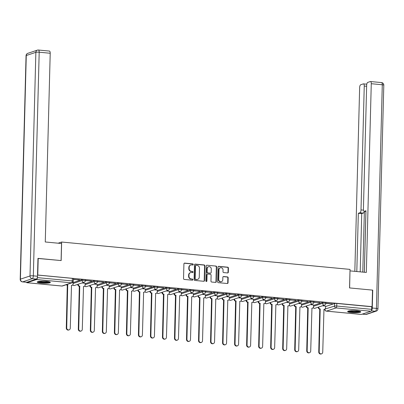 <?xml version="1.0" encoding="UTF-8"?>
<svg xmlns="http://www.w3.org/2000/svg" width="404" height="404" viewBox="0 0 404 404"><rect width="100%" height="100%" fill="white"/><g stroke="black" fill="none" stroke-linecap="round" stroke-linejoin="round"><path stroke-width="0.61" d="M193.248 264.494A0.581 0.525 71.6 0 0 192.733 263.873L184.694 263.11A0.828 0.747 71.6 0 0 183.916 263.852L183.532 278.543A0.828 0.747 71.6 0 0 184.269 279.432L192.304 280.194A0.581 0.525 71.6 0 0 192.849 279.674A0.581 0.525 71.6 0 0 192.334 279.053L191.294 278.952A2.646 2.394 71.6 0 1 188.946 276.114L188.976 274.887A2.646 2.394 71.6 0 1 190.562 272.609A2.646 2.394 71.6 0 1 191.466 272.508L192.506 272.604A0.581 0.525 71.6 0 0 193.051 272.084A0.581 0.525 71.6 0 0 192.536 271.463L191.496 271.362A2.646 2.394 71.6 0 1 189.143 268.524L189.173 267.296A2.646 2.394 71.6 0 1 190.759 265.019A2.646 2.394 71.6 0 1 191.663 264.918L192.703 265.014A0.581 0.525 71.6 0 0 193.248 264.494M192.723 265.014A0.581 0.525 71.6 0 0 192.395 263.984L184.355 263.221A0.828 0.747 71.6 0 0 184.249 263.221M192.324 280.194A0.581 0.525 71.6 0 0 191.996 279.164L191.294 278.952M192.521 272.604A0.581 0.525 71.6 0 0 192.198 271.574L191.496 271.362M46.43 281.366A6.57 1.035 -178.5 0 0 37.218 282.073A6.57 1.035 -178.5 0 0 41.142 283.123A6.57 1.035 -178.5 0 0 50.349 282.416A6.57 1.035 -178.5 0 0 46.43 281.366M356.853 310.817A6.57 1.035 -178.5 0 0 347.642 311.524A6.57 1.035 -178.5 0 0 351.561 312.575A6.57 1.035 -178.5 0 0 360.772 311.868A6.57 1.035 -178.5 0 0 356.853 310.817M227.548 272.942A0.828 0.747 71.6 0 0 228.326 272.2L228.437 268.079A0.828 0.747 71.6 0 0 227.699 267.19L218.776 266.342A0.828 0.747 71.6 0 0 217.998 267.089L217.61 281.775A0.828 0.747 71.6 0 0 218.347 282.664L227.275 283.512A0.828 0.747 71.6 0 0 228.053 282.765L228.179 277.79A0.828 0.747 71.6 0 0 227.447 276.902L223.624 276.538A0.828 0.747 71.6 0 0 222.846 277.285L222.786 279.75A2.212 2.005 71.6 0 1 221.458 281.659A2.212 2.005 71.6 0 1 218.736 279.366L218.988 269.695A2.212 2.005 71.6 0 1 220.316 267.791A2.212 2.005 71.6 0 1 223.038 270.079L222.993 271.695A0.828 0.747 71.6 0 0 223.73 272.579L227.548 272.942M37.961 258.469L61.161 260.57L61.645 242.031L350.031 269.392L349.546 287.931L372.508 290.107L372.079 306.656L37.532 275.013M38.198 258.393L37.764 274.937M204.909 265.847A0.828 0.747 71.6 0 0 204.177 264.958L195.248 264.11A0.828 0.747 71.6 0 0 194.47 264.857L194.087 279.543A0.828 0.747 71.6 0 0 194.819 280.432L203.747 281.28A0.828 0.747 71.6 0 0 204.525 280.538L204.909 265.847L204.57 265.958A0.828 0.747 71.6 0 0 203.838 265.069L194.91 264.226A0.828 0.747 71.6 0 0 194.804 264.221M207.01 265.226L215.938 266.074A0.828 0.747 71.6 0 1 216.67 266.963L216.286 281.649A0.828 0.747 71.6 0 1 215.509 282.396L211.691 282.032A0.828 0.747 71.6 0 1 210.954 281.144L211.11 275.19A0.828 0.747 71.6 0 0 210.378 274.301L207.843 274.058A0.828 0.747 71.6 0 0 207.065 274.806L206.904 281.007A0.581 0.525 71.6 0 1 205.843 280.906L206.232 265.973A0.828 0.747 71.6 0 1 207.01 265.226L215.938 266.074M325.589 306.535L334.608 303.535L334.542 306.111A1.687 0.268 1.5 0 1 336.759 306.03L371.67 309.343A1.687 0.662 95.4 0 1 370.948 311.231L361.358 314.428A1.687 0.662 95.4 0 1 361.242 314.438A1.687 0.662 95.4 0 1 361.131 314.403M372.079 306.656L371.736 306.767L371.67 309.343M26.538 282.28A1.687 0.662 -84.6 0 0 26.927 282.724A1.687 0.662 -84.6 0 0 27.043 282.709L36.638 279.517A1.687 0.662 -84.6 0 0 37.355 277.629L72.266 280.942A1.687 0.268 1.5 0 1 73.275 281.209L73.341 278.634A1.687 0.268 1.5 0 0 72.336 278.361L72.266 280.942A1.687 0.662 -84.6 0 1 71.548 282.83L36.638 279.517M73.321 279.457L79.482 279.821M79.477 280.038L73.326 279.24M85.153 283.29L82.017 282.962M85.34 280.598L91.506 280.962M91.496 281.179L85.35 280.381M97.177 284.431L94.041 284.103M97.364 281.739L103.525 282.103M103.52 282.32L97.369 281.522M109.196 285.572L106.06 285.244M109.388 282.876L115.549 283.244M115.544 283.462L109.393 282.659M121.22 286.714L118.084 286.386M121.407 284.017L127.573 284.386M127.563 284.603L121.417 283.8M133.244 287.855L130.108 287.527M133.431 285.158L139.592 285.527M139.587 285.744L133.436 284.941M145.263 288.996L142.127 288.668M145.455 286.3L151.616 286.668M151.611 286.885L145.46 286.082M157.287 290.138L154.151 289.809M157.474 287.441L163.635 287.81M163.63 288.022L157.479 287.224M169.311 291.274L166.175 290.946M169.498 288.582L175.659 288.946M175.654 289.163L169.503 288.365M181.33 292.415L178.194 292.087M181.522 289.724L187.683 290.087M187.678 290.304L181.527 289.506M193.354 293.556L190.218 293.228M193.541 290.86L199.702 291.228M199.697 291.446L193.546 290.643M205.378 294.698L202.242 294.37M205.565 292.001L211.726 292.37M211.721 292.587L205.57 291.784M217.397 295.839L214.261 295.511M217.589 293.142L223.75 293.511M223.745 293.728L217.594 292.925M229.422 296.98L226.285 296.652M229.608 294.284L235.769 294.652M235.764 294.87L229.613 294.067M241.446 298.122L238.309 297.793M241.632 295.425L247.793 295.794M247.788 296.006L241.637 295.208M253.465 299.258L250.328 298.93M253.656 296.566L259.817 296.93M259.812 297.147L253.662 296.349M265.489 300.399L262.353 300.071M265.675 297.708L271.836 298.071M271.831 298.288L265.68 297.49M277.513 301.541L274.377 301.212M277.7 298.844L283.861 299.212M283.855 299.43L277.705 298.627M289.532 302.682L286.396 302.354M289.724 299.985L295.885 300.354M295.88 300.571L289.729 299.768M301.556 303.823L298.42 303.495M301.743 301.126L307.904 301.495M307.899 301.712L301.748 300.909M313.58 304.964L310.444 304.636M313.767 302.268L319.928 302.636M319.923 302.854L313.772 302.051M313.57 305.394L322.584 302.394L322.564 303.308A1.687 0.268 1.5 0 1 324.452 303.202A1.687 0.268 1.5 0 1 325.786 303.5L325.811 302.586A1.687 0.268 -178.5 0 0 324.478 302.288A1.687 0.268 -178.5 0 0 322.584 302.394M301.546 304.257L310.565 301.253L310.54 302.167A1.687 0.268 1.5 0 1 312.428 302.066A1.687 0.268 1.5 0 1 313.767 302.359L313.787 301.445A1.687 0.268 -178.5 0 0 312.454 301.147A1.687 0.268 -178.5 0 0 310.565 301.253M289.522 303.116L298.541 300.111L298.516 301.025A1.687 0.268 1.5 0 1 300.409 300.924A1.687 0.268 1.5 0 1 301.743 301.217L301.768 300.303A1.687 0.268 -178.5 0 0 300.43 300.01A1.687 0.268 -178.5 0 0 298.541 300.111M277.503 301.975L286.517 298.97L286.497 299.889A1.687 0.268 1.5 0 1 288.385 299.783A1.687 0.268 1.5 0 1 289.719 300.076L289.744 299.162A1.687 0.268 -178.5 0 0 288.411 298.869A1.687 0.268 -178.5 0 0 286.517 298.97M265.479 300.834L274.498 297.834L274.473 298.748A1.687 0.268 1.5 0 1 276.361 298.642A1.687 0.268 1.5 0 1 277.7 298.935L277.72 298.021A1.687 0.268 -178.5 0 0 276.386 297.728A1.687 0.268 -178.5 0 0 274.498 297.834M253.454 299.692L262.474 296.693L262.449 297.607A1.687 0.268 1.5 0 1 264.342 297.501A1.687 0.268 1.5 0 1 265.675 297.793L265.701 296.879A1.687 0.268 -178.5 0 0 264.362 296.587A1.687 0.268 -178.5 0 0 262.474 296.693M241.435 298.551L250.45 295.551L250.429 296.465A1.687 0.268 1.5 0 1 252.318 296.359A1.687 0.268 1.5 0 1 253.651 296.657L253.677 295.743A1.687 0.268 -178.5 0 0 252.343 295.445A1.687 0.268 -178.5 0 0 250.45 295.551M229.411 297.41L238.431 294.41L238.405 295.324A1.687 0.268 1.5 0 1 240.294 295.218A1.687 0.268 1.5 0 1 241.632 295.516L241.653 294.602A1.687 0.268 -178.5 0 0 240.319 294.304A1.687 0.268 -178.5 0 0 238.431 294.41M217.387 296.273L226.407 293.269L226.381 294.183A1.687 0.268 1.5 0 1 228.275 294.082A1.687 0.268 1.5 0 1 229.608 294.375L229.634 293.461A1.687 0.268 -178.5 0 0 228.295 293.163A1.687 0.268 -178.5 0 0 226.407 293.269M205.368 295.132L214.383 292.127L214.362 293.041A1.687 0.268 1.5 0 1 216.251 292.94A1.687 0.268 1.5 0 1 217.584 293.233L217.61 292.319A1.687 0.268 -178.5 0 0 216.276 292.026A1.687 0.268 -178.5 0 0 214.383 292.127M193.344 293.991L202.364 290.986L202.338 291.9A1.687 0.268 1.5 0 1 204.227 291.799A1.687 0.268 1.5 0 1 205.565 292.092L205.586 291.178A1.687 0.268 -178.5 0 0 204.252 290.885A1.687 0.268 -178.5 0 0 202.364 290.986M181.32 292.849L190.34 289.85L190.314 290.764A1.687 0.268 1.5 0 1 192.208 290.658A1.687 0.268 1.5 0 1 193.541 290.951L193.567 290.037A1.687 0.268 -178.5 0 0 192.228 289.744A1.687 0.268 -178.5 0 0 190.34 289.85M169.301 291.708L178.316 288.709L178.295 289.623A1.687 0.268 1.5 0 1 180.184 289.517A1.687 0.268 1.5 0 1 181.517 289.809L181.542 288.895A1.687 0.268 -178.5 0 0 180.209 288.602A1.687 0.268 -178.5 0 0 178.316 288.709M157.277 290.567L166.297 287.567L166.271 288.481A1.687 0.268 1.5 0 1 168.16 288.375A1.687 0.268 1.5 0 1 169.498 288.673L169.518 287.754A1.687 0.268 -178.5 0 0 168.185 287.461A1.687 0.268 -178.5 0 0 166.297 287.567M145.253 289.426L154.272 286.426L154.247 287.34A1.687 0.268 1.5 0 1 156.141 287.234A1.687 0.268 1.5 0 1 157.474 287.532L157.499 286.618A1.687 0.268 -178.5 0 0 156.161 286.32A1.687 0.268 -178.5 0 0 154.272 286.426M133.234 288.284L142.248 285.285L142.228 286.199A1.687 0.268 1.5 0 1 144.117 286.093A1.687 0.268 1.5 0 1 145.45 286.391L145.475 285.476A1.687 0.268 -178.5 0 0 144.142 285.179A1.687 0.268 -178.5 0 0 142.248 285.285M121.21 287.148L130.229 284.143L130.204 285.057A1.687 0.268 1.5 0 1 132.093 284.956A1.687 0.268 1.5 0 1 133.431 285.249L133.451 284.335A1.687 0.268 -178.5 0 0 132.118 284.042A1.687 0.268 -178.5 0 0 130.229 284.143M109.186 286.007L118.205 283.002L118.18 283.916A1.687 0.268 1.5 0 1 120.074 283.815A1.687 0.268 1.5 0 1 121.407 284.108L121.432 283.194A1.687 0.268 -178.5 0 0 120.094 282.901A1.687 0.268 -178.5 0 0 118.205 283.002M97.167 284.865L106.181 281.866L106.161 282.78A1.687 0.268 1.5 0 1 108.05 282.674A1.687 0.268 1.5 0 1 109.383 282.967L109.408 282.053A1.687 0.268 -178.5 0 0 108.075 281.76A1.687 0.268 -178.5 0 0 106.181 281.866M85.143 283.724L94.162 280.724L94.137 281.639A1.687 0.268 1.5 0 1 96.026 281.532A1.687 0.268 1.5 0 1 97.364 281.825L97.384 280.911A1.687 0.268 -178.5 0 0 96.051 280.618A1.687 0.268 -178.5 0 0 94.162 280.724M73.119 282.583L82.138 279.583L82.113 280.497A1.687 0.268 1.5 0 1 84.007 280.391A1.687 0.268 1.5 0 1 85.34 280.689L85.365 279.77A1.687 0.268 -178.5 0 0 84.032 279.477A1.687 0.268 -178.5 0 0 82.138 279.583M61.645 242.031L58.141 243.198M325.791 303.409L332.452 303.823L325.796 303.192M325.599 306.106L322.463 305.777M371.736 306.767L336.825 303.454A1.687 0.268 -178.5 0 0 334.608 303.535M37.527 275.058L72.336 278.361M190.759 265.019L190.42 265.13A2.646 2.394 71.6 0 0 188.835 267.413L189.173 267.296M191.158 271.478A2.646 2.394 71.6 0 1 188.804 268.635L188.835 267.413M190.562 272.609L190.223 272.72A2.646 2.394 71.6 0 0 188.638 275.003L188.976 274.887M190.956 279.068A2.646 2.394 71.6 0 1 188.602 276.225L188.638 275.003M203.853 281.28A0.828 0.747 71.6 0 0 204.187 280.649L204.57 265.958M196.051 265.332A0.581 0.525 71.6 0 0 195.506 265.852L195.167 278.75A0.581 0.525 71.6 0 0 195.682 279.371L196.778 279.472A2.646 2.394 71.6 0 0 197.682 279.371A2.646 2.394 71.6 0 0 199.268 277.094L199.5 268.276A2.646 2.394 71.6 0 0 197.147 265.438L196.051 265.332M195.854 265.352L195.516 265.468A0.581 0.525 71.6 0 0 195.167 265.968L195.506 265.852M197.682 279.371L197.344 279.482A2.646 2.394 71.6 0 1 196.44 279.588L195.344 279.482A0.581 0.525 71.6 0 1 194.829 278.861L195.167 265.968M215.615 282.396A0.828 0.747 71.6 0 0 215.948 281.765L216.332 267.074A0.828 0.747 71.6 0 0 215.6 266.185M207.56 274.089L207.222 274.205A0.828 0.747 71.6 0 0 206.727 274.917L206.56 281.118L206.904 281.007M206.373 281.527A0.581 0.525 71.6 0 0 206.56 281.118M211.272 269.008A2.212 2.005 71.6 0 0 208.55 266.716A2.212 2.005 71.6 0 0 207.227 268.62L207.136 272.028A0.828 0.747 71.6 0 0 207.873 272.917L210.408 273.16A0.828 0.747 71.6 0 0 211.186 272.412L211.272 269.008M208.55 266.716L208.212 266.827A2.212 2.005 71.6 0 0 206.888 268.736L207.227 268.62M210.686 273.124L210.348 273.24A0.828 0.747 71.6 0 1 210.065 273.271L207.535 273.028A0.828 0.747 71.6 0 1 206.798 272.144L206.888 268.736M220.316 267.791L219.978 267.902A2.212 2.005 71.6 0 0 218.65 269.811L218.988 269.695M221.458 281.659L221.119 281.77A2.212 2.005 71.6 0 1 218.397 279.482L218.65 269.811M227.376 283.512A0.828 0.747 71.6 0 0 227.71 282.881L227.841 277.901A0.828 0.747 71.6 0 0 227.109 277.013L223.286 276.649A0.828 0.747 71.6 0 0 223.18 276.649M227.654 272.947A0.828 0.747 71.6 0 0 227.987 272.311L228.098 268.19A0.828 0.747 71.6 0 0 227.361 267.302L218.438 266.458A0.828 0.747 71.6 0 0 218.332 266.453M66.741 284.552A1.687 1.525 71.6 0 0 67.726 285.037L66.721 327.866A1.939 1.752 71.6 0 0 69.104 329.871A1.939 1.752 71.6 0 0 70.266 328.205L71.503 285.396A1.687 1.525 71.6 0 0 73.089 283.881L73.134 282.118M72.079 285.335L71.634 285.482A1.687 1.525 -108.4 0 1 71.382 285.537M69.104 329.871L68.665 330.017A1.939 1.752 -108.4 0 1 66.281 328.013L67.286 285.184A1.687 1.525 -108.4 0 1 66.301 284.699M67.402 285.199L67.842 285.052M78.255 284.214L78.25 284.371A1.687 1.525 71.6 0 0 79.75 286.178L78.74 329.007A1.939 1.752 71.6 0 0 81.128 331.012A1.939 1.752 71.6 0 0 82.285 329.346L83.522 286.537A1.687 1.525 71.6 0 0 85.108 285.022L85.153 283.26M84.098 286.471L83.658 286.618A1.687 1.525 -108.4 0 1 83.406 286.678M81.128 331.012L80.684 331.159A1.939 1.752 -108.4 0 1 78.3 329.154L79.305 286.325A1.687 1.525 -108.4 0 1 77.81 284.517L78.25 284.371M79.421 286.335L79.861 286.189M90.274 285.355L90.274 285.512A1.687 1.525 71.6 0 0 91.769 287.32L90.764 330.149A1.939 1.752 71.6 0 0 93.147 332.154A1.939 1.752 71.6 0 0 94.309 330.482L95.546 287.678A1.687 1.525 71.6 0 0 97.132 286.163L97.177 284.401M96.122 287.613L95.682 287.759A1.687 1.525 -108.4 0 1 95.425 287.82M93.147 332.154L92.708 332.3A1.939 1.752 -108.4 0 1 90.324 330.295L91.329 287.466A1.687 1.525 -108.4 0 1 89.829 285.658L90.274 285.512M91.445 287.476L91.885 287.33M61.529 243.521L45.268 241.976L50.212 53.252L39.193 52.207L33.335 275.851L37.496 276.245L37.966 258.368L61.085 260.565L61.529 243.521M26.821 282.27L36.416 279.078L32.254 278.684L22.659 281.876L26.821 282.27A2.525 0.995 95.4 0 1 26.649 282.29L22.488 281.896A2.525 0.995 -84.6 0 0 22.659 281.876A2.525 2.288 71.6 0 1 20.412 279.164L30.007 275.967L35.865 52.323L26.27 55.515L20.412 279.164A2.525 0.399 -178.5 0 0 20.2 279.315A2.525 2.525 0 0 0 22.488 281.896M49.263 51.096A2.525 0.995 95.4 0 1 49.434 51.071A2.525 0.995 95.4 0 1 50.212 53.252M37.496 276.245A2.525 0.995 95.4 0 1 36.416 279.078M371.377 310.737A2.525 0.995 -84.6 0 0 372.271 308.005L372.74 290.133L349.622 287.936L349.99 270.922M350.066 270.892L366.327 272.437L371.271 83.709A2.525 0.995 -84.6 0 0 370.493 81.532A2.525 0.995 -84.6 0 0 370.322 81.552L367.741 82.411A2.525 0.995 -84.6 0 0 366.66 85.244L363.418 209.121A2.525 0.995 -84.6 0 0 364.196 211.297A2.525 0.995 -84.6 0 0 364.368 211.277L365.943 211.428M364.352 272.251L365.963 210.747L364.368 211.277M366.635 86.269L364.251 86.047A2.525 0.995 -84.6 0 0 363.474 83.87A2.525 0.995 -84.6 0 0 363.302 83.891L360.727 84.749A2.525 0.995 -84.6 0 0 359.646 87.582L354.833 271.347M364.282 211.307A2.525 0.995 95.4 0 1 363.317 213.08L359.929 212.757L358.333 213.287L356.808 271.533M359.929 212.757A2.525 0.995 -84.6 0 0 361.009 209.923L363.489 210.161M364.251 86.047L361.009 209.923M364.373 211.317L362.782 272.099M365.913 211.464L364.322 272.245M363.317 213.08L361.726 213.61L360.201 271.857M361.726 213.61L358.333 213.287M49.419 281.856A5.686 0.894 1.5 0 1 49.005 282.073A5.686 0.894 1.5 0 1 43.031 282.446A5.686 0.894 1.5 0 1 38.178 281.563M37.597 281.739A6.525 1.03 -178.5 0 0 43.475 282.598A6.525 1.03 -178.5 0 0 49.773 282.149A6.525 1.03 -178.5 0 0 49.99 282.063M39.072 281.406A5.262 0.828 -178.5 0 0 43.789 281.992A5.262 0.828 -178.5 0 0 48.53 281.654M359.843 311.307A5.686 0.894 1.5 0 1 359.429 311.524A5.686 0.894 1.5 0 1 353.455 311.898A5.686 0.894 1.5 0 1 348.596 311.014M348.021 311.191A6.525 1.03 -178.5 0 0 353.899 312.05A6.525 1.03 -178.5 0 0 360.196 311.6A6.525 1.03 -178.5 0 0 360.413 311.514M349.495 310.853A5.262 0.828 -178.5 0 0 354.212 311.444A5.262 0.828 -178.5 0 0 358.954 311.1M102.298 286.497L102.293 286.653A1.687 1.525 71.6 0 0 103.793 288.461L102.788 331.29A1.939 1.752 71.6 0 0 105.171 333.295A1.939 1.752 71.6 0 0 106.333 331.623L107.57 288.82A1.687 1.525 71.6 0 0 109.156 287.305L109.201 285.542M108.146 288.754L107.701 288.9A1.687 1.525 -108.4 0 1 107.449 288.961M105.171 333.295L104.732 333.441A1.939 1.752 -108.4 0 1 102.348 331.437L103.353 288.608A1.687 1.525 -108.4 0 1 101.853 286.8L102.293 286.653M103.469 288.618L103.909 288.471M114.322 287.638L114.317 287.794A1.687 1.525 71.6 0 0 115.817 289.602L114.807 332.431A1.939 1.752 71.6 0 0 117.195 334.436A1.939 1.752 71.6 0 0 118.352 332.765L119.589 289.961A1.687 1.525 71.6 0 0 121.175 288.441L121.22 286.683M120.165 289.895L119.725 290.042A1.687 1.525 -108.4 0 1 119.473 290.102M117.195 334.436L116.751 334.583A1.939 1.752 -108.4 0 1 114.367 332.578L115.372 289.749A1.687 1.525 -108.4 0 1 113.877 287.941L114.317 287.794M115.488 289.759L115.928 289.612M126.341 288.779L126.341 288.931A1.687 1.525 71.6 0 0 127.836 290.744L126.831 333.568A1.939 1.752 71.6 0 0 129.214 335.578A1.939 1.752 71.6 0 0 130.376 333.906L131.613 291.102A1.687 1.525 71.6 0 0 133.199 289.582L133.244 287.825M132.189 291.037L131.749 291.183A1.687 1.525 -108.4 0 1 131.492 291.244M129.214 335.578L128.775 335.724A1.939 1.752 -108.4 0 1 126.391 333.719L127.396 290.89A1.687 1.525 -108.4 0 1 125.897 289.082L126.341 288.931M127.513 290.9L127.952 290.754M138.365 289.921L138.36 290.072A1.687 1.525 71.6 0 0 139.86 291.885L138.855 334.709A1.939 1.752 71.6 0 0 141.238 336.719A1.939 1.752 71.6 0 0 142.4 335.047L143.637 292.238A1.687 1.525 71.6 0 0 145.223 290.723L145.268 288.966M144.213 292.178L143.768 292.324A1.687 1.525 -108.4 0 1 143.516 292.38M141.238 336.719L140.799 336.865A1.939 1.752 -108.4 0 1 138.415 334.855L139.42 292.031A1.687 1.525 -108.4 0 1 137.921 290.218L138.36 290.072M139.537 292.041L139.976 291.895M150.389 291.062L150.384 291.213A1.687 1.525 71.6 0 0 151.884 293.021L150.874 335.85A1.939 1.752 71.6 0 0 153.262 337.855A1.939 1.752 71.6 0 0 154.419 336.189L155.656 293.38A1.687 1.525 71.6 0 0 157.242 291.865L157.287 290.102M156.232 293.319L155.792 293.466A1.687 1.525 -108.4 0 1 155.54 293.521M153.262 337.855L152.818 338.002A1.939 1.752 -108.4 0 1 150.434 335.997L151.439 293.168A1.687 1.525 -108.4 0 1 149.945 291.36L150.384 291.213M151.556 293.183L151.995 293.036M162.408 292.198L162.408 292.355A1.687 1.525 71.6 0 0 163.903 294.163L162.898 336.992A1.939 1.752 71.6 0 0 165.281 338.996A1.939 1.752 71.6 0 0 166.443 337.33L167.68 294.521A1.687 1.525 71.6 0 0 169.266 293.006L169.311 291.244M168.256 294.455L167.817 294.602A1.687 1.525 -108.4 0 1 167.559 294.662M165.281 338.996L164.842 339.143A1.939 1.752 -108.4 0 1 162.458 337.138L163.463 294.309A1.687 1.525 -108.4 0 1 161.964 292.501L162.408 292.355M163.58 294.319L164.019 294.173M174.432 293.339L174.427 293.496A1.687 1.525 71.6 0 0 175.927 295.304L174.922 338.133A1.939 1.752 71.6 0 0 177.306 340.138A1.939 1.752 71.6 0 0 178.467 338.471L179.704 295.662A1.687 1.525 71.6 0 0 181.29 294.147L181.335 292.385M180.28 295.597L179.836 295.743A1.687 1.525 -108.4 0 1 179.583 295.804M177.306 340.138L176.866 340.284A1.939 1.752 -108.4 0 1 174.483 338.279L175.488 295.45A1.687 1.525 -108.4 0 1 173.988 293.642L174.427 293.496M175.604 295.46L176.043 295.314M186.456 294.481L186.451 294.637A1.687 1.525 71.6 0 0 187.951 296.445L186.941 339.274A1.939 1.752 71.6 0 0 189.33 341.279A1.939 1.752 71.6 0 0 190.486 339.607L191.723 296.804A1.687 1.525 71.6 0 0 193.309 295.289L193.354 293.526M192.299 296.738L191.86 296.884A1.687 1.525 -108.4 0 1 191.607 296.945M189.33 341.279L188.885 341.425A1.939 1.752 -108.4 0 1 186.502 339.421L187.507 296.592A1.687 1.525 -108.4 0 1 186.012 294.784L186.451 294.637M187.623 296.602L188.062 296.455M198.475 295.622L198.475 295.779A1.687 1.525 71.6 0 0 199.97 297.586L198.965 340.415A1.939 1.752 71.6 0 0 201.349 342.42A1.939 1.752 71.6 0 0 202.51 340.749L203.747 297.945A1.687 1.525 71.6 0 0 205.333 296.425L205.378 294.668M204.323 297.879L203.884 298.026A1.687 1.525 -108.4 0 1 203.626 298.086M201.349 342.42L200.909 342.567A1.939 1.752 -108.4 0 1 198.526 340.562L199.531 297.733A1.687 1.525 -108.4 0 1 198.031 295.925L198.475 295.779M199.647 297.743L200.086 297.596M210.499 296.763L210.494 296.915A1.687 1.525 71.6 0 0 211.994 298.728L210.989 341.557A1.939 1.752 71.6 0 0 213.373 343.562A1.939 1.752 71.6 0 0 214.534 341.89L215.771 299.086A1.687 1.525 71.6 0 0 217.352 297.566L217.403 295.809M216.347 299.021L215.903 299.167A1.687 1.525 -108.4 0 1 215.65 299.228M213.373 343.562L212.933 343.708A1.939 1.752 -108.4 0 1 210.545 341.703L211.555 298.874A1.687 1.525 -108.4 0 1 210.055 297.066L210.494 296.915M211.671 298.884L212.11 298.738M222.523 297.905L222.518 298.056A1.687 1.525 71.6 0 0 224.018 299.869L223.008 342.693A1.939 1.752 71.6 0 0 225.397 344.703A1.939 1.752 71.6 0 0 226.553 343.031L227.79 300.228A1.687 1.525 71.6 0 0 229.376 298.707L229.422 296.95M228.366 300.162L227.927 300.308A1.687 1.525 -108.4 0 1 227.674 300.364M225.397 344.703L224.952 344.849A1.939 1.752 -108.4 0 1 222.569 342.839L223.574 300.015A1.687 1.525 -108.4 0 1 222.079 298.202L222.518 298.056M223.69 300.026L224.129 299.879M234.542 299.046L234.542 299.197A1.687 1.525 71.6 0 0 236.037 301.005L235.032 343.834A1.939 1.752 71.6 0 0 237.416 345.839A1.939 1.752 71.6 0 0 238.577 344.173L239.814 301.364A1.687 1.525 71.6 0 0 241.4 299.849L241.446 298.086M240.39 301.303L239.951 301.45A1.687 1.525 -108.4 0 1 239.693 301.505M237.416 345.839L236.976 345.991A1.939 1.752 -108.4 0 1 234.593 343.981L235.598 301.152A1.687 1.525 -108.4 0 1 234.098 299.344L234.542 299.197M235.714 301.167L236.153 301.02M246.566 300.182L246.561 300.339A1.687 1.525 71.6 0 0 248.061 302.147L247.056 344.976A1.939 1.752 71.6 0 0 249.44 346.98A1.939 1.752 71.6 0 0 250.601 345.314L251.838 302.505A1.687 1.525 71.6 0 0 253.419 300.99L253.47 299.228M252.414 302.439L251.97 302.586A1.687 1.525 -108.4 0 1 251.717 302.647M249.44 346.98L249 347.127A1.939 1.752 -108.4 0 1 246.612 345.122L247.622 302.293A1.687 1.525 -108.4 0 1 246.122 300.485L246.561 300.339M247.733 302.308L248.177 302.157M258.59 301.323L258.585 301.48A1.687 1.525 71.6 0 0 260.085 303.288L259.075 346.117A1.939 1.752 71.6 0 0 261.464 348.122A1.939 1.752 71.6 0 0 262.62 346.455L263.857 303.646A1.687 1.525 71.6 0 0 265.443 302.131L265.489 300.369M264.433 303.581L263.994 303.727A1.687 1.525 -108.4 0 1 263.741 303.788M261.464 348.122L261.019 348.268A1.939 1.752 -108.4 0 1 258.636 346.263L259.641 303.434A1.687 1.525 -108.4 0 1 258.146 301.626L258.585 301.48M259.757 303.444L260.196 303.298M270.609 302.465L270.609 302.621A1.687 1.525 71.6 0 0 272.104 304.429L271.099 347.258A1.939 1.752 71.6 0 0 273.483 349.263A1.939 1.752 71.6 0 0 274.644 347.591L275.881 304.788A1.687 1.525 71.6 0 0 277.467 303.273L277.513 301.51M276.457 304.722L276.018 304.869A1.687 1.525 -108.4 0 1 275.76 304.929M273.483 349.263L273.043 349.409A1.939 1.752 -108.4 0 1 270.66 347.405L271.665 304.576A1.687 1.525 -108.4 0 1 270.165 302.768L270.609 302.621M271.781 304.586L272.22 304.439M282.633 303.606L282.628 303.763A1.687 1.525 71.6 0 0 284.128 305.57L283.123 348.399A1.939 1.752 71.6 0 0 285.507 350.404A1.939 1.752 71.6 0 0 286.668 348.733L287.906 305.929A1.687 1.525 71.6 0 0 289.486 304.414L289.537 302.652M288.481 305.863L288.037 306.01A1.687 1.525 -108.4 0 1 287.784 306.07M285.507 350.404L285.067 350.551A1.939 1.752 -108.4 0 1 282.679 348.546L283.689 305.717A1.687 1.525 -108.4 0 1 282.189 303.909L282.628 303.763M283.8 305.727L284.244 305.581M294.657 304.747L294.652 304.904A1.687 1.525 71.6 0 0 296.152 306.712L295.142 349.541A1.939 1.752 71.6 0 0 297.531 351.546A1.939 1.752 71.6 0 0 298.687 349.874L299.925 307.07A1.687 1.525 71.6 0 0 301.51 305.55L301.556 303.793M300.5 307.005L300.061 307.151A1.687 1.525 -108.4 0 1 299.808 307.212M297.531 351.546L297.086 351.692A1.939 1.752 -108.4 0 1 294.703 349.687L295.708 306.858A1.687 1.525 -108.4 0 1 294.213 305.05L294.652 304.904M295.824 306.868L296.263 306.722M306.676 305.889L306.676 306.04A1.687 1.525 71.6 0 0 308.171 307.853L307.166 350.677A1.939 1.752 71.6 0 0 309.55 352.687A1.939 1.752 71.6 0 0 310.711 351.015L311.949 308.212A1.687 1.525 71.6 0 0 313.534 306.692L313.58 304.934M312.524 308.146L312.085 308.292A1.687 1.525 -108.4 0 1 311.827 308.348M309.55 352.687L309.111 352.833A1.939 1.752 -108.4 0 1 306.727 350.824L307.732 308A1.687 1.525 -108.4 0 1 306.232 306.187L306.676 306.04M307.848 308.01L308.287 307.863M318.7 307.03L318.695 307.181A1.687 1.525 71.6 0 0 320.195 308.989L319.19 351.818A1.939 1.752 71.6 0 0 321.574 353.823A1.939 1.752 71.6 0 0 322.735 352.157L323.973 309.348A1.687 1.525 71.6 0 0 325.553 307.833L325.604 306.075M324.548 309.287L324.104 309.434A1.687 1.525 -108.4 0 1 323.851 309.489M321.574 353.823L321.135 353.975A1.939 1.752 -108.4 0 1 318.746 351.965L319.756 309.141A1.687 1.525 -108.4 0 1 318.256 307.328L318.695 307.181M319.867 309.151L320.311 309.004M192.395 263.984L192.733 263.873M191.996 279.164L192.334 279.053M192.198 271.574L192.536 271.463M324.952 309.07L334.542 306.111A1.687 1.525 -108.4 0 0 336.037 307.919L326.447 311.115L361.358 314.428M370.948 311.231L336.037 307.919A1.687 0.662 -84.6 0 0 336.759 306.03L336.825 303.454M27.043 282.709L61.953 286.022L71.548 282.83A1.687 1.525 71.6 0 0 72.124 282.765A1.687 1.687 0 0 0 73.275 281.209M313.544 306.308L322.564 303.308A1.687 1.525 -108.4 0 0 324.634 305.055A1.687 1.687 0 0 0 325.786 303.5M301.52 305.171L310.54 302.167A1.687 1.525 -108.4 0 0 312.61 303.914A1.687 1.687 0 0 0 313.767 302.359M289.496 304.03L298.516 301.025A1.687 1.525 -108.4 0 0 300.591 302.773A1.687 1.687 0 0 0 301.743 301.217M277.477 302.889L286.497 299.889A1.687 1.525 -108.4 0 0 288.567 301.631A1.687 1.687 0 0 0 289.719 300.076M265.453 301.748L274.473 298.748A1.687 1.525 -108.4 0 0 276.543 300.49A1.687 1.687 0 0 0 277.7 298.935M253.429 300.606L262.449 297.607A1.687 1.525 -108.4 0 0 264.524 299.349A1.687 1.687 0 0 0 265.675 297.793M241.41 299.465L250.429 296.465A1.687 1.525 -108.4 0 0 252.5 298.208A1.687 1.687 0 0 0 253.651 296.657M229.386 298.324L238.405 295.324A1.687 1.525 -108.4 0 0 240.476 297.066A1.687 1.687 0 0 0 241.632 295.516M217.362 297.187L226.381 294.183A1.687 1.525 -108.4 0 0 228.457 295.93A1.687 1.687 0 0 0 229.608 294.375M205.343 296.046L214.362 293.041A1.687 1.525 -108.4 0 0 216.433 294.789A1.687 1.687 0 0 0 217.584 293.233M193.319 294.905L202.338 291.9A1.687 1.525 -108.4 0 0 204.409 293.647A1.687 1.687 0 0 0 205.565 292.092M181.295 293.764L190.314 290.764A1.687 1.525 -108.4 0 0 192.39 292.506A1.687 1.687 0 0 0 193.541 290.951M169.276 292.622L178.295 289.623A1.687 1.525 -108.4 0 0 180.366 291.365A1.687 1.687 0 0 0 181.517 289.809M157.252 291.481L166.271 288.481A1.687 1.525 -108.4 0 0 168.342 290.224A1.687 1.687 0 0 0 169.498 288.673M145.233 290.34L154.247 287.34A1.687 1.525 -108.4 0 0 156.323 289.082A1.687 1.687 0 0 0 157.474 287.532M133.209 289.203L142.228 286.199A1.687 1.525 -108.4 0 0 144.299 287.946A1.687 1.687 0 0 0 145.45 286.391M121.185 288.062L130.204 285.057A1.687 1.525 -108.4 0 0 132.275 286.805A1.687 1.687 0 0 0 133.431 285.249M109.166 286.921L118.18 283.916A1.687 1.525 -108.4 0 0 120.256 285.663A1.687 1.687 0 0 0 121.407 284.108M97.142 285.779L106.161 282.78A1.687 1.525 -108.4 0 0 108.232 284.522A1.687 1.687 0 0 0 109.383 282.967M85.118 284.638L94.137 281.639A1.687 1.525 -108.4 0 0 96.213 283.381A1.687 1.687 0 0 0 97.364 281.825M73.099 283.497L82.113 280.497A1.687 1.525 -108.4 0 0 84.189 282.239A1.687 1.687 0 0 0 85.34 280.689M84.189 282.239L74.594 285.436A1.687 1.525 -108.4 0 1 74.018 285.497A1.687 1.525 71.6 0 1 72.826 284.749M96.213 283.381L86.618 286.572A1.687 1.525 -108.4 0 1 86.042 286.638A1.687 1.525 71.6 0 1 84.845 285.891M108.232 284.522L98.642 287.714A1.687 1.525 -108.4 0 1 98.066 287.779A1.687 1.525 71.6 0 1 96.869 287.027M120.256 285.663L110.661 288.855A1.687 1.525 -108.4 0 1 110.085 288.921A1.687 1.525 71.6 0 1 108.893 288.168M132.275 286.805L122.685 289.996A1.687 1.525 -108.4 0 1 122.109 290.062A1.687 1.525 71.6 0 1 120.912 289.309M144.299 287.946L134.709 291.138A1.687 1.525 -108.4 0 1 134.133 291.203A1.687 1.525 71.6 0 1 132.936 290.451M156.323 289.082L146.728 292.279A1.687 1.525 -108.4 0 1 146.152 292.344A1.687 1.525 71.6 0 1 144.96 291.592M168.342 290.224L158.752 293.42A1.687 1.525 -108.4 0 1 158.176 293.481A1.687 1.525 71.6 0 1 156.979 292.733M180.366 291.365L170.776 294.556A1.687 1.525 -108.4 0 1 170.2 294.622A1.687 1.525 71.6 0 1 169.003 293.875M192.39 292.506L182.795 295.698A1.687 1.525 -108.4 0 1 182.219 295.763A1.687 1.525 71.6 0 1 181.022 295.011M204.409 293.647L194.819 296.839A1.687 1.525 -108.4 0 1 194.243 296.905A1.687 1.525 71.6 0 1 193.046 296.152M216.433 294.789L206.843 297.98A1.687 1.525 -108.4 0 1 206.267 298.046A1.687 1.525 71.6 0 1 205.07 297.294M228.457 295.93L218.862 299.122A1.687 1.525 -108.4 0 1 218.286 299.187A1.687 1.525 71.6 0 1 217.089 298.435M240.476 297.066L230.886 300.263A1.687 1.525 -108.4 0 1 230.31 300.329A1.687 1.525 71.6 0 1 229.113 299.576M252.5 298.208L242.91 301.404A1.687 1.525 -108.4 0 1 242.334 301.465A1.687 1.525 71.6 0 1 241.137 300.717M264.524 299.349L254.929 302.546A1.687 1.525 -108.4 0 1 254.353 302.606A1.687 1.525 71.6 0 1 253.156 301.859M276.543 300.49L266.953 303.682A1.687 1.525 -108.4 0 1 266.377 303.747A1.687 1.525 71.6 0 1 265.181 303M288.567 301.631L278.972 304.823A1.687 1.525 -108.4 0 1 278.401 304.889A1.687 1.525 71.6 0 1 277.205 304.136M300.591 302.773L290.996 305.964A1.687 1.525 -108.4 0 1 290.42 306.03A1.687 1.525 71.6 0 1 289.224 305.278M312.61 303.914L303.02 307.106A1.687 1.525 -108.4 0 1 302.445 307.171A1.687 1.525 71.6 0 1 301.248 306.419M324.634 305.055L315.039 308.247A1.687 1.525 -108.4 0 1 314.469 308.313A1.687 1.525 71.6 0 1 313.272 307.56M324.811 309.166L324.806 309.408A1.687 0.268 1.5 0 1 324.947 309.307A1.687 1.525 -108.4 0 0 326.447 311.115A1.687 0.662 95.4 0 1 326.331 311.131A1.687 0.662 95.4 0 1 326.174 311.06M26.927 282.724L61.837 286.037A1.687 1.687 0 0 0 62.529 285.956A1.687 1.525 71.6 0 1 61.953 286.022A1.687 0.662 95.4 0 1 61.837 286.037A1.687 0.662 95.4 0 1 61.726 286.002M188.804 268.635L189.143 268.524M188.602 276.225L188.946 276.114M184.355 263.221L184.694 263.11M204.187 280.649L204.525 280.538M194.91 264.226L195.248 264.11M203.838 265.069L204.177 264.958M194.829 278.861L195.167 278.75M195.344 279.482L195.682 279.371M196.44 279.588L196.778 279.472M216.332 267.074L216.67 266.963M215.948 281.765L216.286 281.649M206.727 274.917L207.065 274.806M206.798 272.144L207.136 272.028M207.535 273.028L207.873 272.917M210.065 273.271L210.408 273.16M218.397 279.482L218.736 279.366M223.286 276.649L223.624 276.538M227.109 277.013L227.447 276.902M227.841 277.901L228.179 277.79M227.71 282.881L228.053 282.765M218.438 266.458L218.776 266.342M227.361 267.302L227.699 267.19M228.098 268.19L228.437 268.079M227.987 272.311L228.326 272.2M67.286 285.184L67.726 285.037M66.281 328.013L66.721 327.866M79.305 286.325L79.75 286.178M78.3 329.154L78.74 329.007M91.329 287.466L91.769 287.32M90.324 330.295L90.764 330.149M38.239 50.051A2.525 2.288 71.6 0 0 35.865 52.323A2.525 0.399 -178.5 0 1 39.193 52.207A2.525 0.995 -84.6 0 0 38.415 50.025L49.434 51.071M27.785 53.338A2.525 2.525 0 0 0 26.058 55.671A2.525 0.399 -178.5 0 1 26.27 55.515A2.525 2.288 -108.4 0 1 27.785 53.338L37.375 50.146A2.525 2.525 0 0 1 38.415 50.025M33.335 275.851A2.525 0.399 -178.5 0 0 30.007 275.967A2.525 2.288 -108.4 0 0 32.254 278.684A2.525 0.995 -84.6 0 0 33.335 275.851M362.332 314.1L365.761 314.428L375.351 311.237L371.321 310.853M372.271 308.005L376.437 308.404L382.29 84.754L371.271 83.709M381.341 82.598A2.525 0.995 95.4 0 1 381.512 82.578A2.525 0.995 95.4 0 1 382.29 84.754A2.525 0.399 -178.5 0 1 383.8 85.158A2.525 2.525 0 0 0 381.512 82.578L370.493 81.532M376.437 308.404A2.525 0.995 95.4 0 1 375.351 311.237A2.525 2.288 -108.4 0 0 376.215 311.136A2.525 2.525 0 0 0 377.942 308.808A2.525 0.399 -178.5 0 0 376.437 308.404M365.761 314.428A2.525 0.995 95.4 0 1 365.585 314.448A2.525 2.525 0 0 0 366.625 314.332A2.525 2.288 71.6 0 1 365.761 314.428M103.353 288.608L103.793 288.461M102.348 331.437L102.788 331.29M115.372 289.749L115.817 289.602M114.367 332.578L114.807 332.431M127.396 290.89L127.836 290.744M126.391 333.719L126.831 333.568M139.42 292.031L139.86 291.885M138.415 334.855L138.855 334.709M151.439 293.168L151.884 293.021M150.434 335.997L150.874 335.85M163.463 294.309L163.903 294.163M162.458 337.138L162.898 336.992M175.488 295.45L175.927 295.304M174.483 338.279L174.922 338.133M187.507 296.592L187.951 296.445M186.502 339.421L186.941 339.274M199.531 297.733L199.97 297.586M198.526 340.562L198.965 340.415M211.555 298.874L211.994 298.728M210.545 341.703L210.989 341.557M223.574 300.015L224.018 299.869M222.569 342.839L223.008 342.693M235.598 301.152L236.037 301.005M234.593 343.981L235.032 343.834M247.622 302.293L248.061 302.147M246.612 345.122L247.056 344.976M259.641 303.434L260.085 303.288M258.636 346.263L259.075 346.117M271.665 304.576L272.104 304.429M270.66 347.405L271.099 347.258M283.689 305.717L284.128 305.57M282.679 348.546L283.123 348.399M295.708 306.858L296.152 306.712M294.703 349.687L295.142 349.541M307.732 308L308.171 307.853M306.727 350.824L307.166 350.677M319.756 309.141L320.195 308.989M318.746 351.965L319.19 351.818M72.735 284.87A1.687 1.687 0 0 0 74.594 285.436M84.759 286.012A1.687 1.687 0 0 0 86.618 286.572M96.778 287.153A1.687 1.687 0 0 0 98.642 287.714M108.802 288.294A1.687 1.687 0 0 0 110.661 288.855M120.821 289.436A1.687 1.687 0 0 0 122.685 289.996M132.845 290.577A1.687 1.687 0 0 0 134.709 291.138M144.869 291.713A1.687 1.687 0 0 0 146.728 292.279M156.888 292.855A1.687 1.687 0 0 0 158.752 293.42M168.912 293.996A1.687 1.687 0 0 0 170.776 294.556M180.936 295.137A1.687 1.687 0 0 0 182.795 295.698M192.955 296.278A1.687 1.687 0 0 0 194.819 296.839M204.98 297.42A1.687 1.687 0 0 0 206.843 297.98M217.004 298.561A1.687 1.687 0 0 0 218.862 299.122M229.023 299.697A1.687 1.687 0 0 0 230.886 300.263M241.047 300.839A1.687 1.687 0 0 0 242.91 301.404M253.071 301.98A1.687 1.687 0 0 0 254.929 302.546M265.09 303.121A1.687 1.687 0 0 0 266.953 303.682M277.114 304.262A1.687 1.687 0 0 0 278.972 304.823M289.138 305.404A1.687 1.687 0 0 0 290.996 305.964M301.157 306.545A1.687 1.687 0 0 0 303.02 307.106M313.181 307.681A1.687 1.687 0 0 0 315.039 308.247M324.806 309.408A1.687 1.687 0 0 0 326.331 311.131L361.242 314.438M62.529 285.956L72.124 282.765M26.058 55.671L20.2 279.315M383.8 85.158L377.942 308.808M362.242 314.13L365.585 314.448M376.215 311.136L366.625 314.332M365.943 211.464L364.196 211.297M363.474 83.87L366.776 84.183"/></g></svg>
